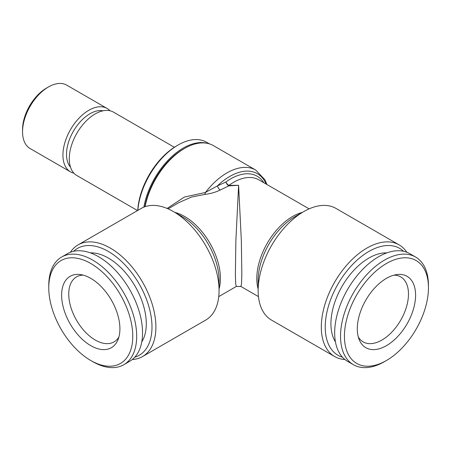 <?xml version="1.0" encoding="UTF-8"?>
<svg xmlns="http://www.w3.org/2000/svg" width="451" height="451" viewBox="0 0 451 451"><rect width="100%" height="100%" fill="white"/><g stroke="black" fill="none" stroke-linecap="round" stroke-linejoin="round"><path stroke-width="0.68" d="M386.445 278.346A41.216 23.796 -60 0 1 396.841 274.558A41.216 23.796 -60 0 1 415.106 301.561A41.216 23.796 -60 0 1 386.445 345.652A41.216 23.796 -60 0 1 359.216 339.727A41.216 23.796 -60 0 1 386.445 278.346M394.005 275.133A37.534 21.671 -60 0 1 400.697 276.891A37.534 21.671 -60 0 1 406.452 306.968A37.534 21.671 -60 0 1 381.929 340.043A37.534 21.671 -60 0 1 363.168 341.897A37.534 21.671 -60 0 1 358.297 336.982M384.489 361.634L386.445 360.507A59.408 34.299 -60 0 1 344.434 336.254A59.408 34.299 -60 0 1 386.445 263.497A59.408 34.299 -60 0 1 428.45 287.749A59.408 34.299 -60 0 1 386.445 360.507L384.489 361.634A62.17 35.894 -60 0 1 353.404 364.712A62.17 35.894 -60 0 1 343.876 314.894A62.17 35.894 -60 0 1 384.489 260.109A62.17 35.894 -60 0 1 415.574 257.031A62.17 35.894 -60 0 1 428.45 285.494L428.45 287.749M353.404 364.712L347.546 361.33A62.17 35.894 -60 0 1 338.013 311.511A62.17 35.894 -60 0 1 378.626 256.726A62.17 35.894 -60 0 1 409.711 253.648L415.574 257.031M335.437 341.864A53.652 30.972 -60 0 1 368.862 258.045A53.652 30.972 -60 0 1 386.8 252.893M145.098 206.665A57.565 33.233 -60 0 1 184.549 148.441L184.549 148.441A57.565 33.233 -60 0 1 213.334 145.588L255.74 170.072A57.565 33.233 -60 0 0 226.96 172.919A57.565 33.233 -60 0 0 205.414 192.481L217.41 185.891L225.861 182.024A52.959 30.578 -60 0 1 230.72 178.85A52.959 30.578 -60 0 1 263.767 182.683M167.129 208.452L184.42 197.042L205.414 192.481A4.606 1.86 -92.8 0 1 204.664 194.432L191.416 197.07L178.968 202.584M258.147 290.568L258.147 280.387A52.006 30.025 -60 0 1 294.915 216.694L303.732 211.609A64.47 37.224 120 0 0 258.147 290.568A64.47 37.224 120 0 0 271.496 320.08L334.67 356.555A64.47 37.224 -60 0 1 324.788 304.893A64.47 37.224 -60 0 1 366.905 248.078A64.47 37.224 -60 0 1 399.141 244.887A64.47 37.224 -60 0 1 406.841 252.272M219.068 290.568L219.068 280.387A52.006 30.025 60 0 0 182.294 216.694L173.483 211.609A64.47 37.224 60 0 1 219.068 290.568A64.47 37.224 60 0 1 205.718 320.08L142.544 356.555A64.47 37.224 60 0 1 132.301 359.526M236.301 286.47L235.698 283.865L235.377 274.569L235.867 240.744L238.607 185.288L241.347 240.744L241.837 274.569L241.516 283.865L240.907 286.47L236.301 286.47L218.752 296.606M309.121 208.864L258.868 179.853A50.659 29.247 -60 0 0 233.539 182.362A50.659 29.247 -60 0 0 228.894 185.395A4.606 2.289 -126.1 0 1 225.861 182.024A4.606 2.441 62.9 0 0 228.499 185.649A4.606 2.441 62.9 0 0 228.894 185.88L228.894 185.395L238.607 185.288L228.894 185.88L220.212 190.034C215.601 192.273 210.414 193.738 204.664 194.432M70.373 252.272A64.47 37.224 60 0 1 78.074 244.887A64.47 37.224 60 0 1 110.309 248.078A64.47 37.224 60 0 1 152.427 304.893A64.47 37.224 60 0 1 142.544 356.555M73.626 251.292A61.708 35.629 60 0 1 108.353 251.461A61.708 35.629 60 0 1 149.704 309.623A61.708 35.629 60 0 1 134.77 357.203M344.914 359.526A64.47 37.224 -60 0 1 334.67 356.555M342.439 357.203A61.708 35.629 -60 0 1 327.511 309.623A61.708 35.629 -60 0 1 368.862 251.461A61.708 35.629 -60 0 1 403.589 251.292M144.833 206.761A55.721 32.173 -60 0 1 183.247 149.191L184.549 148.441L183.247 149.191M73.964 173.223A36.61 21.135 -60 0 1 70.508 171.87L30.132 148.559A36.61 21.135 -60 0 1 22.55 131.799L22.55 129.544A33.848 19.54 -60 0 1 46.481 88.092L48.437 86.964A36.61 21.135 -60 0 1 66.742 85.149L107.124 108.46A36.61 21.135 -60 0 1 110.016 110.771M22.55 131.799A36.61 21.135 -60 0 1 48.437 86.964L46.481 88.092M70.508 171.87A36.61 21.135 -60 0 1 64.899 142.539A36.61 21.135 -60 0 1 88.819 110.275A36.61 21.135 -60 0 1 107.124 108.46M70.508 167.174A33.154 19.145 -60 0 1 69.257 140.052A33.154 19.145 -60 0 1 89.958 113.753A33.154 19.145 -60 0 1 103.048 110.805M137.521 210.561L76.862 175.54A36.61 21.135 -60 0 1 71.247 146.203A36.61 21.135 -60 0 1 95.167 113.94A36.61 21.135 -60 0 1 113.472 112.124L174.345 147.274M137.747 210.431A55.259 31.903 -60 0 1 176.736 145.808L178.038 145.053A57.102 32.968 -60 0 1 206.592 142.228L209.473 143.886M137.848 210.375A57.102 32.968 -60 0 1 178.038 145.053L176.736 145.808M143.869 207.127A57.102 32.968 -60 0 1 183.247 148.063A57.102 32.968 -60 0 1 207.043 143.277M118.917 336.982A37.534 21.671 60 0 1 114.047 341.897A37.534 21.671 60 0 1 95.279 340.043A37.534 21.671 60 0 1 70.762 306.968A37.534 21.671 60 0 1 76.518 276.891A37.534 21.671 60 0 1 83.209 275.133M90.414 252.893A53.652 30.972 60 0 1 108.353 258.045A53.652 30.972 60 0 1 141.777 341.864M92.726 361.634L90.769 360.507A59.408 34.299 60 0 1 48.764 287.749A59.408 34.299 60 0 1 90.769 263.497A59.408 34.299 60 0 1 132.774 336.254A59.408 34.299 60 0 1 90.769 360.507L92.726 361.634A62.17 35.894 60 0 0 123.811 364.712L129.668 361.33A62.17 35.894 60 0 0 139.201 311.511A62.17 35.894 60 0 0 98.583 256.726A62.17 35.894 60 0 0 67.503 253.648L61.64 257.031A62.17 35.894 60 0 1 92.726 260.109A62.17 35.894 60 0 1 133.338 314.894A62.17 35.894 60 0 1 123.811 364.712M48.764 287.749L48.764 285.494A62.17 35.894 60 0 1 61.64 257.031M90.769 278.346A41.216 23.796 60 0 1 117.993 339.727A41.216 23.796 60 0 1 90.769 345.652A41.216 23.796 60 0 1 62.108 301.561A41.216 23.796 60 0 1 80.368 274.558A41.216 23.796 60 0 1 90.769 278.346M399.141 244.887L335.967 208.413A64.47 37.224 120 0 0 303.732 211.609L294.915 216.694A52.006 30.025 -60 0 1 294.92 216.694M78.074 244.887L141.242 208.413A64.47 37.224 60 0 1 173.483 211.609L182.294 216.694M266.146 184.059A55.259 31.903 -60 0 0 229.779 176.431A55.259 31.903 -60 0 0 217.41 185.891A4.606 2.108 -113.6 0 0 220.212 190.034M174.864 212.404A50.659 29.247 60 0 1 184.6 216.469A50.659 29.247 60 0 1 219.068 288.973M258.147 288.973A50.659 29.247 -60 0 1 292.614 216.469A50.659 29.247 -60 0 1 302.35 212.404M266.93 184.51L264.878 179.735L255.74 170.072M258.462 296.606L240.907 286.47M168.093 208.864L179.086 202.516"/></g></svg>

